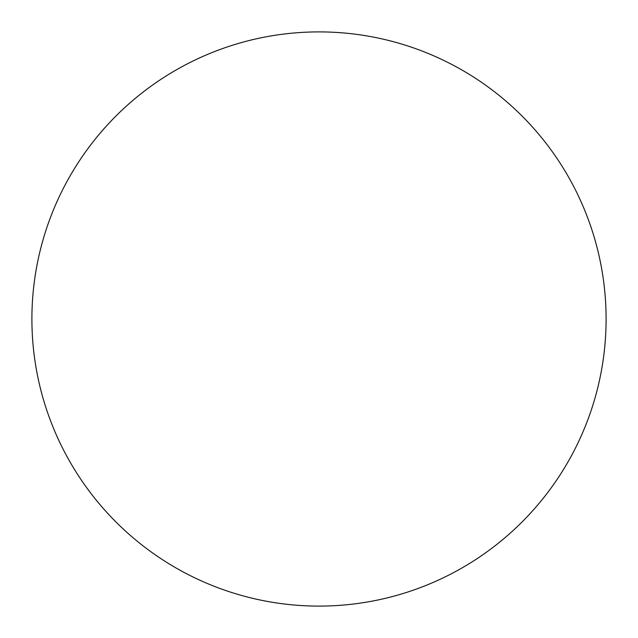 <?xml version="1.0" encoding="UTF-8"?>
<svg xmlns="http://www.w3.org/2000/svg" width="638" height="638" viewBox="0 0 638 638"><rect width="100%" height="100%" fill="white"/><g stroke="black" fill="none" stroke-linecap="round" stroke-linejoin="round"><path stroke-width="0.48" stroke-dasharray="3.19 2.39" d="M606.1 319A287.1 287.1 0 0 0 319 31.9A287.1 287.1 0 0 0 31.9 319A287.1 287.1 0 0 0 319 606.1A287.1 287.1 0 0 0 606.1 319"/><path stroke-width="0.96" d="M606.1 319A287.1 287.1 0 0 0 319 31.9A287.1 287.1 0 0 0 31.9 319A287.1 287.1 0 0 0 319 606.1A287.1 287.1 0 0 0 606.1 319"/></g></svg>

